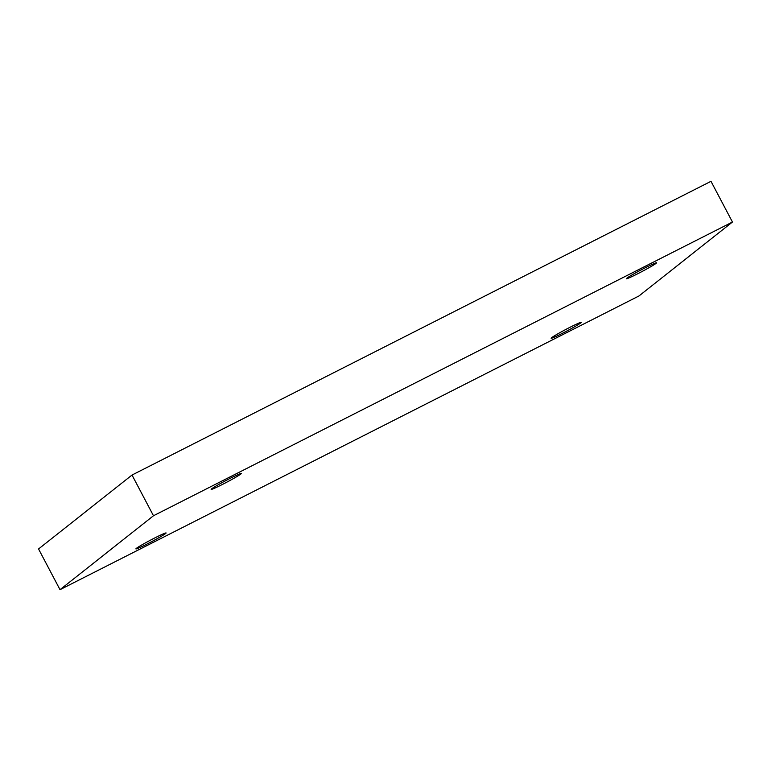 <?xml version="1.0" encoding="UTF-8"?>
<svg xmlns="http://www.w3.org/2000/svg" width="771" height="771" viewBox="0 0 771 771"><rect width="100%" height="100%" fill="white"/><g stroke="black" fill="none" stroke-linecap="round" stroke-linejoin="round"><path stroke-width="1.16" d="M732.45 222.029L710.987 181.32L132.014 475.042L38.55 548.971L60.013 589.68L638.986 295.958L732.45 222.029L153.477 515.751L132.014 475.042M153.477 515.751L60.013 589.68M222.434 484.439A17.068 0.925 -27.8 0 1 211.138 489.392A17.068 0.925 -27.8 0 1 225.807 480.612A17.068 0.925 -27.8 0 1 241.333 473.471A17.068 0.925 -27.8 0 1 222.434 484.439M637.656 273.782A17.068 0.925 -27.8 0 1 626.36 278.736A17.068 0.925 -27.8 0 1 641.029 269.956A17.068 0.925 -27.8 0 1 656.555 262.815A17.068 0.925 -27.8 0 1 637.656 273.782M562.435 333.284A17.068 0.925 -27.8 0 1 551.13 338.238A17.068 0.925 -27.8 0 1 565.798 329.468A17.068 0.925 -27.8 0 1 581.334 322.317A17.068 0.925 -27.8 0 1 562.435 333.284M147.213 543.94A17.068 0.925 -27.8 0 1 135.908 548.894A17.068 0.925 -27.8 0 1 150.576 540.114A17.068 0.925 -27.8 0 1 166.112 532.973A17.068 0.925 -27.8 0 1 147.213 543.94"/></g></svg>
